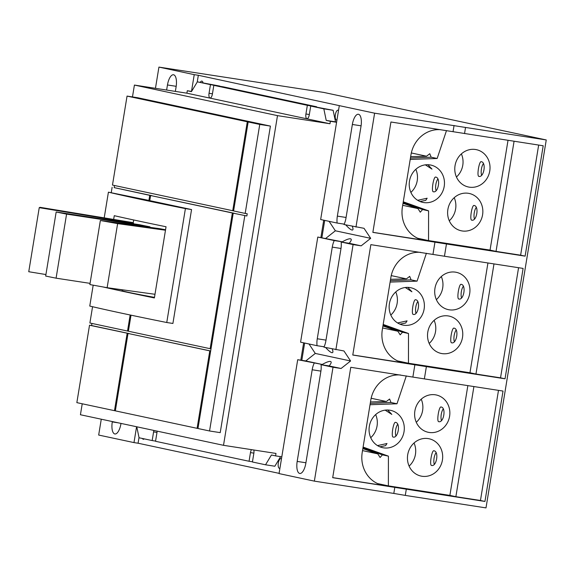<?xml version="1.0" encoding="UTF-8"?>
<svg xmlns="http://www.w3.org/2000/svg" width="575" height="575" viewBox="0 0 575 575"><rect width="100%" height="100%" fill="white"/><g stroke="black" fill="none" stroke-linecap="round" stroke-linejoin="round"><path stroke-width="0.86" d="M45.928 274.548L28.75 271.723L39.244 207.661L40.063 207.323L133.249 222.647M100.359 220.505L89.873 284.575L107.13 287.694L117.623 223.625L100.359 220.505L159.879 228.706A95.824 1.969 9.3 0 0 165.55 229.748M56.17 211.988L45.677 276.058L56.084 278.178L66.578 214.108L56.17 211.988L139.553 224.71A95.824 1.969 9.3 0 0 149.96 226.823L149.874 227.326M39.244 207.661L133.508 223.165L133.407 223.768M133.688 219.973L133.199 222.942A95.824 1.969 9.3 0 0 133.508 223.165M107.13 287.694L154.984 294.285M117.623 223.625L165.478 230.223M56.084 278.178L90.067 283.36M66.578 214.108L149.96 226.823M154.481 297.376A95.824 1.969 -170.7 0 1 122.123 290.569L122.252 289.778M122.238 289.908L114.483 288.707M113.656 219.427L114.267 215.682A861.558 17.688 9.3 0 0 166.046 226.751L154.388 297.943A861.558 17.688 -170.7 0 1 102.767 286.903M131.014 315.179L128.39 331.222L210.141 348.687L232.357 212.987L150.614 195.522L149.773 200.639L191.554 209.566L172.903 323.459L166.757 322.51L185.409 208.61A861.558 17.688 -170.7 0 1 108.416 192.165L104.204 217.875M191.554 209.566L185.409 208.61M93.186 285.171L89.765 306.058A861.558 17.688 9.3 0 0 166.757 322.51M456.061 330.165A7.432 2.911 -81.2 0 0 454.322 341.557M463.234 286.372A7.432 2.911 -81.2 0 0 461.495 297.771M417.68 301.774A7.432 2.911 -81.2 0 0 415.941 313.167M476.15 207.518A7.432 2.911 -81.2 0 0 474.411 218.91M483.316 163.724A7.432 2.911 -81.2 0 0 481.577 175.123M437.762 179.12A7.432 2.911 -81.2 0 0 436.022 190.519M435.979 452.812A7.432 2.911 -81.2 0 0 434.24 464.212M443.152 409.019A7.432 2.911 -81.2 0 0 441.406 420.418M397.598 424.422A7.432 2.911 -81.2 0 0 395.852 435.814M108.416 192.165L149.78 200.589M148.911 200.452L149.744 195.335L151.786 195.701M210.651 351.045L128.024 333.442L210.658 350.98M92.561 306.719L89.894 322.992L127.528 331.035L130.151 314.992M127.528 331.035L128.397 331.171M210.141 348.687L211.011 348.824M232.357 212.987L234.406 213.354M234.413 213.303L150.614 195.522M454.02 328.131C459.274 328.692 456.723 344.281 451.619 342.808C449.363 342.714 451.921 327.118 454.02 328.131L453.955 328.124M429.194 343.44A19.083 17.552 102.1 0 0 434.125 320.34M461.193 284.345C466.447 284.898 463.896 300.495 458.785 299.014C456.536 298.921 459.087 283.331 461.193 284.345L461.128 284.33M436.368 299.647A19.083 17.552 102.1 0 0 441.298 276.553M415.639 299.74C420.893 300.301 418.341 315.891 413.231 314.41C410.981 314.324 413.533 298.727 415.639 299.74L415.574 299.733M390.813 315.043A19.083 17.552 102.1 0 0 395.744 291.949M474.102 205.483C479.363 206.044 476.804 221.634 471.701 220.153C469.452 220.06 472.003 204.47 474.102 205.483L474.044 205.476M449.276 220.786A19.083 17.552 102.1 0 0 454.214 197.692M481.275 161.697C486.529 162.251 483.978 177.847 478.874 176.367C476.618 176.273 479.176 160.677 481.275 161.697L481.21 161.683M456.449 176.999A19.083 17.552 102.1 0 0 461.38 153.906M435.721 177.093C440.975 177.653 438.423 193.243 433.32 191.763C431.063 191.669 433.622 176.079 435.721 177.093L435.656 177.078M410.895 192.395A19.083 17.552 102.1 0 0 415.826 169.302M433.938 450.786C439.192 451.339 436.641 466.936 431.53 465.455C429.281 465.362 431.832 449.765 433.938 450.786L433.873 450.771M409.113 466.088A19.083 17.552 102.1 0 0 414.043 442.994M441.104 406.992C446.365 407.553 443.807 423.143 438.703 421.662C436.454 421.568 439.005 405.979 441.104 406.992L441.047 406.978M416.278 422.294A19.083 17.552 102.1 0 0 421.216 399.201M395.55 422.388C400.811 422.948 398.252 438.538 393.149 437.065C390.899 436.971 393.451 421.374 395.55 422.388L395.492 422.381M370.724 437.697A19.083 17.552 102.1 0 0 375.662 414.597M128.024 333.442L115.345 410.859L197.096 428.325L209.774 350.908M197.972 428.461L197.096 428.325M233.227 213.174L197.965 428.512L209.552 430.984L220.218 432.637L270.415 126.09L259.756 124.437L245.18 213.426L247.228 213.742L246.869 215.963L233.227 213.174L246.869 215.963M129.202 333.629L89.528 325.22L91.576 325.536L91.921 323.43M115.359 410.809L114.483 410.672L127.161 333.263M259.756 124.437L248.163 121.965L233.587 210.946L245.18 213.426M244.821 215.647L209.552 430.984M232.724 210.759L247.293 121.778L127.053 96.09L112.477 185.071L233.601 210.896M247.293 121.778L249.342 122.144M249.349 122.094L248.163 121.965M114.483 410.672L76.849 402.637L89.528 325.22M151.793 195.651L114.166 187.615L114.511 185.502M149.744 195.335L114.166 187.615M111.248 192.603L112.118 187.299M129.21 333.579L91.576 325.536M370.487 401.954L386.364 401.508L389.606 399.021L390.993 402.5L370.257 403.37M371.148 398.259L386.364 401.508M387.694 410.011L391.819 414.41L385.164 410.147M383.058 325.184L402.5 332.213L400.186 334.844L397.871 331.222L382.936 325.953M397.871 331.222L382.605 327.958M397.591 322.949L407.071 320.864L405.691 323.006L399.948 324.163M383.18 324.444L408.494 333.493L402.5 332.213M352.784 354.969L404.326 362.947A29.44 27.082 -77.9 0 1 402.931 362.688A29.44 27.082 -77.9 0 1 382.31 329.755L390.871 277.466A29.44 27.082 -77.9 0 1 420.634 252.353M442.067 353.603A19.083 17.552 -77.9 0 1 441.162 353.438A19.083 17.552 -77.9 0 1 427.879 331.595A19.083 17.552 -77.9 0 1 448.234 315.941A19.083 17.552 -77.9 0 1 449.132 316.106A19.083 17.552 -77.9 0 1 462.415 337.949A19.083 17.552 -77.9 0 1 442.067 353.603M449.233 309.81A19.083 17.552 -77.9 0 1 448.335 309.645A19.083 17.552 -77.9 0 1 435.052 287.802A19.083 17.552 -77.9 0 1 455.4 272.147A19.083 17.552 -77.9 0 1 456.306 272.313A19.083 17.552 -77.9 0 1 469.588 294.156A19.083 17.552 -77.9 0 1 449.233 309.81M403.679 325.213A19.083 17.552 -77.9 0 1 402.78 325.04A19.083 17.552 -77.9 0 1 389.498 303.205A19.083 17.552 -77.9 0 1 409.846 287.55A19.083 17.552 -77.9 0 1 410.751 287.716A19.083 17.552 -77.9 0 1 424.034 309.558A19.083 17.552 -77.9 0 1 403.679 325.213M407.776 287.363L411.901 291.762L405.246 287.493M390.576 279.306L406.446 278.861L409.695 276.367L411.075 279.853L390.339 280.715M391.237 275.612L406.446 278.861M390.116 282.088L417.069 281.132L411.075 279.853M403.147 202.537L422.589 209.559L420.268 212.197L417.953 208.574L403.018 203.306M417.953 208.574L402.687 205.311M417.673 200.301L427.16 198.217L425.773 200.359L420.037 201.516M403.262 201.796L428.583 210.845L422.589 209.559M372.873 232.322L424.408 240.3A29.44 27.082 -77.9 0 1 423.013 240.041A29.44 27.082 -77.9 0 1 402.399 207.108L410.96 154.819A29.44 27.082 -77.9 0 1 440.716 129.706M462.149 230.956A19.083 17.552 -77.9 0 1 461.243 230.783A19.083 17.552 -77.9 0 1 447.968 208.948A19.083 17.552 -77.9 0 1 468.316 193.293A19.083 17.552 -77.9 0 1 469.222 193.459A19.083 17.552 -77.9 0 1 482.497 215.302A19.083 17.552 -77.9 0 1 462.149 230.956M469.322 187.162A19.083 17.552 -77.9 0 1 468.417 186.997A19.083 17.552 -77.9 0 1 455.134 165.154A19.083 17.552 -77.9 0 1 475.489 149.5A19.083 17.552 -77.9 0 1 476.387 149.665A19.083 17.552 -77.9 0 1 489.67 171.508A19.083 17.552 -77.9 0 1 469.322 187.162M423.768 202.558A19.083 17.552 -77.9 0 1 422.862 202.393A19.083 17.552 -77.9 0 1 409.58 180.55A19.083 17.552 -77.9 0 1 429.935 164.903A19.083 17.552 -77.9 0 1 430.833 165.068A19.083 17.552 -77.9 0 1 444.116 186.911A19.083 17.552 -77.9 0 1 423.768 202.558M427.865 164.716L431.99 169.107L425.335 164.845M410.658 156.652L426.528 156.213L429.777 153.719L431.164 157.205L410.428 158.067M411.319 152.964L426.528 156.213M410.205 159.44L437.158 158.484L431.164 157.205M362.976 447.832L382.418 454.861L380.097 457.492L377.789 453.869L362.847 448.601M377.789 453.869L362.523 450.606M377.509 445.596L386.989 443.519L385.609 445.654L379.867 446.811M363.098 447.091L388.412 456.14L382.418 454.861M332.702 477.617L384.237 485.595A29.44 27.082 -77.9 0 1 382.842 485.336A29.44 27.082 -77.9 0 1 362.228 452.403L370.789 400.114A29.44 27.082 -77.9 0 1 400.552 375.001M370.034 404.735L396.987 403.779L390.993 402.5M421.978 476.251A19.083 17.552 -77.9 0 1 421.073 476.086A19.083 17.552 -77.9 0 1 407.797 454.243A19.083 17.552 -77.9 0 1 428.145 438.588A19.083 17.552 -77.9 0 1 429.051 438.754A19.083 17.552 -77.9 0 1 442.326 460.597A19.083 17.552 -77.9 0 1 421.978 476.251M429.151 432.457A19.083 17.552 -77.9 0 1 428.246 432.292A19.083 17.552 -77.9 0 1 414.97 410.449A19.083 17.552 -77.9 0 1 435.318 394.802A19.083 17.552 -77.9 0 1 436.224 394.967A19.083 17.552 -77.9 0 1 449.499 416.81A19.083 17.552 -77.9 0 1 429.151 432.457M383.597 447.86A19.083 17.552 -77.9 0 1 382.691 447.695A19.083 17.552 -77.9 0 1 369.416 425.852A19.083 17.552 -77.9 0 1 389.764 410.198A19.083 17.552 -77.9 0 1 390.669 410.363A19.083 17.552 -77.9 0 1 403.945 432.206A19.083 17.552 -77.9 0 1 383.597 447.86M317.263 338.761L332.271 247.121A11.27 4.42 98.8 0 1 334.262 240.566L317.788 237.051L300.574 342.175L317.048 345.697A11.27 4.42 98.8 0 1 317.263 338.761L325.996 340.12M127.053 96.09L137.713 97.736L270.415 126.09M335.879 349.722L353.093 244.591L341.14 242.039A11.27 4.42 98.8 0 1 340.925 248.968L325.917 340.616A11.27 4.42 98.8 0 1 323.926 347.163L343.958 350.973L350.592 360.978L341.083 368.489L333.011 367.245L321.058 364.687L329.13 365.937C331.373 363.256 331.775 361.754 330.345 361.431C328.799 361.272 326.104 362.286 322.252 364.471L297.706 359.698L301.803 360.331L304.635 343.045M325.637 347.53C328.512 350.692 330.618 352.418 331.976 352.705C333.148 352.82 333.227 351.562 332.213 348.939M317.048 345.697L324.106 346.79M341.14 242.039L349.219 243.29C351.462 240.609 351.864 239.099 350.427 238.783C348.881 238.625 346.186 239.638 342.333 241.816L334.262 240.566M406.317 375.892L396.987 403.779M487.938 262.969L469.962 372.751L408.458 363.235L397.641 360.92M408.458 363.235L408.494 333.493M493.99 263.911L475.956 374.03L469.962 372.751M518.571 267.713L500.537 377.84L475.956 374.03M426.406 253.244L417.069 281.132M508.02 140.322L490.044 250.103L428.548 240.587L417.723 238.273M428.548 240.587L428.583 210.845M514.072 141.256L496.038 251.383L490.044 250.103M538.66 145.065L520.627 255.192L496.038 251.383M446.488 130.597L437.158 158.484M467.856 385.617L449.88 495.398L388.377 485.882L377.552 483.568M473.908 386.558L455.874 496.685L449.88 495.398M498.489 390.36L480.456 500.487L455.874 496.685M388.377 485.882L388.412 456.14M317.788 237.051L342.333 241.816M82.225 403.779L80.428 414.747L223.51 445.316L275.993 453.438L275.59 455.882L271.436 454.997L265.535 464.787L252.425 461.991L253.848 453.33A4.392 1.718 -81.2 0 0 253.819 450.002M329.978 123.754L186.897 93.186L187.299 90.735L191.446 91.626L197.347 81.837L210.457 84.633L209.041 93.294A4.392 1.718 -81.2 0 0 210.055 97.994A4.392 1.718 -81.2 0 0 212.405 94.013L213.828 85.352L307.345 105.333L305.929 113.994A4.392 1.718 -81.2 0 0 306.942 118.694A4.392 1.718 -81.2 0 0 309.3 114.712L310.716 106.052L323.826 108.855L326.226 120.419L330.381 121.303L329.978 123.754L277.495 115.632L223.51 445.316M277.495 115.632L134.413 85.064L186.897 93.186M132.473 96.923L134.413 85.064M153.935 430.452A4.392 1.718 -81.2 0 0 153.59 431.904L152.174 440.565L139.064 437.769L136.778 426.787M251.476 449.643A4.392 1.718 -81.2 0 0 250.477 452.604L249.061 461.265L155.537 441.291L156.961 432.63A4.392 1.718 -81.2 0 0 157.097 431.128M355.968 227.075L374.613 113.182L339.308 105.642L320.656 219.528L337.13 223.05A11.27 4.42 98.8 0 1 337.353 216.114L352.36 124.473A11.27 4.42 98.8 0 1 358.405 114.26A11.27 4.42 98.8 0 1 361.007 126.32L345.999 217.961A11.27 4.42 98.8 0 1 344.008 224.516L364.04 228.318L370.681 238.33L361.172 245.841L353.093 244.591M345.726 224.882C348.594 228.045 350.707 229.763 352.058 230.057C353.23 230.173 353.316 228.915 352.303 226.291M337.13 223.05L344.188 224.142M321.058 364.687A11.27 4.42 98.8 0 1 320.836 371.622L305.835 463.263A11.27 4.42 98.8 0 1 299.783 473.477A11.27 4.42 98.8 0 1 297.182 461.416L312.189 369.768A11.27 4.42 98.8 0 1 314.18 363.22M301.803 360.331L305.778 360.949L315.287 353.438L309.012 343.979M315.287 353.438L350.592 360.978M349.219 243.29L361.172 245.841M325.86 238.302L335.369 230.791L370.681 238.33M335.369 230.791L329.101 221.332M446.459 243.972L372.859 232.379L390.935 122.001L543.195 145.77L525.119 256.148L446.459 243.972L444.453 256.242L523.113 268.417L505.037 378.796L426.377 366.62L424.364 378.889L503.024 391.065L484.948 501.45L480.456 500.487M426.377 366.62L352.777 355.034L370.853 244.648L444.453 256.242M484.948 501.45L332.695 477.681L350.772 367.296L424.364 378.889M329.13 365.937L341.083 368.489M305.778 360.949L322.252 364.471M414.898 364.643L412.893 376.912M505.037 378.796L500.537 377.84M434.98 241.996L432.975 254.265M525.119 256.148L520.627 255.192M321.885 237.683L324.717 220.397M336.583 122.267L330.381 121.303M323.826 108.855L333.126 110.292L335.527 121.857L336.612 122.094M335.527 121.857L326.226 120.419M333.126 110.292L310.716 106.052M307.345 105.333L316.617 106.964M316.652 106.778L223.129 86.796L213.828 85.352M210.457 84.633L219.729 86.264M219.758 86.078L197.347 81.837M187.299 90.735L191.583 91.403M155.573 441.097L152.174 440.565M252.461 461.797L249.061 461.265M280.607 456.658L274.843 466.232L265.535 464.787M275.59 455.882L281.793 456.845M300.804 360.18L303.643 342.829M320.886 237.533L323.725 220.182M166.628 90.045L167.462 84.971A11.27 4.42 98.8 0 1 173.513 74.757A11.27 4.42 98.8 0 1 176.108 86.818L175.361 91.396M144.246 438.876A4.959 1.941 98.8 0 1 143.297 439.271A4.959 1.941 98.8 0 1 143.254 439.264A4.959 1.941 98.8 0 1 142.449 438.488M279.917 468.302A4.959 1.941 98.8 0 1 279.457 468.366A4.959 1.941 98.8 0 1 279.414 468.359A4.959 1.941 98.8 0 1 278.307 463.112A4.959 1.941 98.8 0 1 280.974 458.562A4.959 1.941 98.8 0 1 281.017 458.57A4.959 1.941 98.8 0 1 281.47 458.828M336.964 119.931A4.959 1.941 98.8 0 1 336.504 119.995A4.959 1.941 98.8 0 1 336.461 119.988A4.959 1.941 98.8 0 1 335.354 114.741A4.959 1.941 98.8 0 1 338.021 110.192A4.959 1.941 98.8 0 1 338.064 110.199A4.959 1.941 98.8 0 1 338.517 110.458M200.301 82.29A4.959 1.941 98.8 0 1 201.861 81.097A4.959 1.941 98.8 0 1 201.904 81.111A4.959 1.941 98.8 0 1 202.989 82.707M191.497 91.389L194.235 74.649L198.339 75.282L197.232 82.024M374.613 113.182L465.542 127.456L464.535 133.594M454.063 125.479L453.057 131.61M198.339 75.282L339.308 105.642M297.706 359.698L279.055 473.584L314.36 481.131L333.011 367.245M394.817 487.298L393.81 493.429L314.36 481.131M406.295 489.275L405.289 495.406L393.81 493.429M405.289 495.406L485.997 507.897L546.25 139.948L465.542 127.456M139.013 437.539L138.086 443.224L133.982 442.592L136.584 426.743M279.091 473.354L138.086 443.224M194.235 74.649L158.93 67.103L155.458 88.32M546.25 139.948L323.754 92.417L158.93 67.103M133.982 442.592L98.677 435.052L101.272 419.197M120.994 423.408L120.937 423.761A11.27 4.42 98.8 0 1 114.885 433.974A11.27 4.42 98.8 0 1 112.283 421.913L112.341 421.561M332.271 247.121L341.004 248.472M404.326 362.947L401.551 362.351M424.408 240.3L421.633 239.703M384.237 485.595L381.469 485.005M352.36 124.473L361.086 125.824M337.353 216.114L346.085 217.465M312.189 369.768L320.915 371.119M297.182 461.416L305.914 462.767M305.929 113.994L309.328 114.518M209.041 93.294L212.441 93.818M153.59 431.904L156.989 432.436M250.477 452.604L253.877 453.136M167.462 84.971L176.187 86.322M112.283 421.913L118.4 422.855"/></g></svg>
